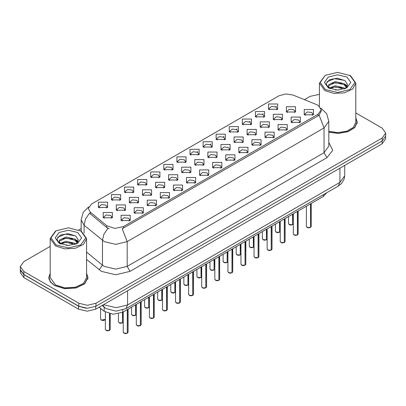 <?xml version="1.0" encoding="UTF-8"?>
<svg xmlns="http://www.w3.org/2000/svg" width="406" height="406" viewBox="0 0 406 406"><rect width="100%" height="100%" fill="white"/><g stroke="black" fill="none" stroke-linecap="round" stroke-linejoin="round"><path stroke-width="0.61" d="M150.743 177.244L150.743 171.956L159.903 171.956L159.903 177.244L150.743 177.244M158.842 177.742L159.37 176.585L158.188 174.93L153.772 174.423L151.276 176.585L151.808 177.742M137.659 184.796L137.659 179.513L146.82 179.513L146.82 184.796L137.659 184.796M145.754 185.293L146.287 184.136L145.099 182.487L140.689 181.979L138.192 184.136L138.725 185.293M124.576 192.353L124.576 187.064L133.736 187.064L133.736 192.353L124.576 192.353M132.671 192.85L133.204 191.693L132.016 190.038L127.606 189.531L125.109 191.693L125.642 192.85M163.831 169.693L163.831 164.405L172.986 164.405L172.986 169.693L163.831 169.693M171.926 170.185L172.454 169.028L171.271 167.379L166.861 166.871L164.359 169.028L164.892 170.185M176.915 162.136L176.915 156.848L186.07 156.848L186.07 162.136L176.915 162.136M185.009 162.633L185.537 161.476L184.354 159.822L179.944 159.319L177.442 161.476L177.975 162.633M111.493 199.904L111.493 194.621L120.653 194.621L120.653 199.904L111.493 199.904M119.587 200.402L120.12 199.244L118.933 197.595L114.522 197.088L112.026 199.244L112.553 200.402M189.998 154.584L189.998 149.296L199.153 149.296L199.153 154.584L189.998 154.584M198.092 155.077L198.62 153.92L197.438 152.27L193.028 151.763L190.526 153.92L191.059 155.077M203.081 147.028L203.081 141.74L212.236 141.74L212.236 147.028L203.081 147.028M211.176 147.525L211.704 146.368L210.521 144.714L206.111 144.211L203.614 146.368L204.142 147.525M216.165 139.476L216.165 134.188L225.32 134.188L225.32 139.476L216.165 139.476M224.259 139.969L224.792 138.816L223.605 137.162L219.194 136.655L216.697 138.816L217.225 139.969M229.248 131.92L229.248 126.636L238.403 126.636L238.403 131.92L229.248 131.92M237.343 132.417L237.875 131.26L236.688 129.61L232.278 129.103L229.781 131.26L230.309 132.417M242.331 124.368L242.331 119.08L251.487 119.08L251.492 124.368L242.331 124.368M250.426 124.865L250.959 123.708L249.771 122.054L245.361 121.546L242.864 123.708L243.392 124.865M255.415 116.811L255.415 111.528L264.575 111.528L264.575 116.811L255.415 116.811M263.509 117.309L264.042 116.152L262.855 114.502L258.444 113.995L255.947 116.152L256.475 117.309M268.498 109.26L268.498 103.972L277.658 103.972L277.658 109.26L268.498 109.26M276.593 109.757L277.125 108.6L275.938 106.945L271.528 106.438L269.031 108.6L269.564 109.757M98.409 207.461L98.409 202.173L107.57 202.173L107.57 207.461L98.409 207.461M106.504 207.953L107.037 206.801L105.849 205.147L101.439 204.639L98.942 206.801L99.47 207.953M142.45 195.119L142.45 189.83L151.611 189.83L151.611 195.119L142.45 195.119M150.545 195.616L151.078 194.459L149.89 192.804L145.48 192.297L142.983 194.459L143.516 195.616M181.705 172.459L181.705 167.17L190.861 167.17L190.861 172.459L181.705 172.459M189.8 172.951L190.328 171.794L189.145 170.144L184.735 169.637L182.233 171.794L182.766 172.951M155.534 187.562L155.534 182.279L164.694 182.279L164.694 187.562L155.534 187.562M163.633 188.059L164.161 186.902L162.973 185.253L158.563 184.745L156.066 186.902L156.599 188.059M194.789 164.902L194.789 159.614L203.944 159.614L203.944 164.902L194.789 164.902M202.883 165.399L203.411 164.242L202.229 162.588L197.818 162.085L195.316 164.242L195.849 165.399M129.367 202.67L129.367 197.387L138.527 197.387L138.527 202.67L129.367 202.67M137.461 203.167L137.994 202.01L136.807 200.361L132.397 199.853L129.9 202.01L130.427 203.167M116.283 210.227L116.283 204.939L125.444 204.939L125.444 210.227L116.283 210.227M124.378 210.719L124.911 209.567L123.723 207.913L119.313 207.405L116.816 209.567L117.344 210.719M168.617 180.01L168.617 174.722L177.777 174.722L177.777 180.01L168.617 180.01M176.717 180.508L177.244 179.35L176.062 177.696L171.652 177.189L169.15 179.35L169.683 180.508M207.872 157.35L207.872 152.062L217.027 152.062L217.027 157.35L207.872 157.35M215.967 157.843L216.494 156.686L215.312 155.036L210.902 154.529L208.4 156.686L208.933 157.843M220.955 149.794L220.955 144.506L230.111 144.506L230.111 149.794L220.955 149.794M229.05 150.291L229.578 149.134L228.395 147.48L223.985 146.977L221.488 149.134L222.016 150.291M234.039 142.242L234.039 136.954L243.194 136.954L243.194 142.242L234.039 142.242M242.133 142.734L242.666 141.582L241.479 139.928L237.068 139.42L234.572 141.582L235.099 142.734M247.122 134.685L247.122 129.402L256.277 129.402L256.277 134.685L247.122 134.685M255.217 135.183L255.75 134.026L254.562 132.376L250.152 131.869L247.655 134.026L248.183 135.183M260.205 127.134L260.205 121.846L269.366 121.846L269.366 127.134L260.205 127.134M268.3 127.631L268.833 126.474L267.645 124.82L263.235 124.312L260.738 126.474L261.266 127.631M273.289 119.577L273.289 114.294L282.449 114.294L282.449 119.577L273.289 119.577M281.383 120.074L281.916 118.917L280.729 117.268L276.319 116.761L273.822 118.917L274.349 120.074M286.372 112.026L286.372 106.737L295.532 106.737L295.532 112.026L286.372 112.026M294.467 112.523L295 111.366L293.812 109.711L289.402 109.204L286.905 111.366L287.438 112.523M103.2 217.778L103.2 212.49L112.355 212.49L112.355 217.778L103.2 217.778M111.295 218.276L111.828 217.119L110.64 215.464L106.23 214.962L103.733 217.119L104.261 218.276M134.158 212.993L134.158 207.705L143.318 207.705L143.318 212.993L134.158 212.993M142.252 213.485L142.785 212.333L141.598 210.678L137.187 210.171L134.69 212.333L135.218 213.485M147.241 205.436L147.241 200.153L156.401 200.153L156.401 205.436L147.241 205.436M155.336 205.933L155.868 204.776L154.681 203.127L150.271 202.619L147.774 204.776L148.307 205.933M160.324 197.884L160.324 192.596L169.485 192.596L169.485 197.884L160.324 197.884M168.419 198.382L168.952 197.225L167.764 195.57L163.354 195.063L160.857 197.225L161.39 198.382M173.408 190.328L173.408 185.045L182.568 185.045L182.568 190.328L173.408 190.328M181.507 190.825L182.035 189.668L180.853 188.019L176.437 187.511L173.941 189.668L174.473 190.825M186.496 182.776L186.496 177.488L195.651 177.488L195.651 182.776L186.496 182.776M194.591 183.273L195.119 182.116L193.936 180.462L189.526 179.954L187.024 182.116L187.557 183.273M199.579 175.225L199.579 169.936L208.735 169.936L208.735 175.225L199.579 175.225M207.674 175.717L208.202 174.56L207.019 172.91L202.609 172.403L200.107 174.56L200.64 175.717M212.663 167.668L212.663 162.38L221.818 162.38L221.818 167.668L212.663 167.668M220.757 168.165L221.285 167.008L220.103 165.354L215.693 164.851L213.191 167.008L213.723 168.165M225.746 160.116L225.746 154.828L234.901 154.828L234.901 160.116L225.746 160.116M233.841 160.609L234.369 159.451L233.186 157.802L228.776 157.295L226.279 159.451L226.807 160.609M238.829 152.56L238.829 147.271L247.985 147.271L247.985 152.56L238.829 152.56M246.924 153.057L247.457 151.9L246.269 150.245L241.859 149.743L239.362 151.9L239.89 153.057M251.913 145.008L251.913 139.72L261.068 139.72L261.068 145.008L251.913 145.008M260.007 145.5L260.54 144.348L259.353 142.694L254.943 142.186L252.446 144.348L252.974 145.5M264.996 137.451L264.996 132.168L274.151 132.168L274.151 137.451L264.996 137.451M273.091 137.949L273.624 136.792L272.436 135.142L268.026 134.635L265.529 136.792L266.057 137.949M278.08 129.9L278.08 124.612L287.24 124.612L287.24 129.9L278.08 129.9M286.174 130.397L286.707 129.24L285.519 127.585L281.109 127.078L278.612 129.24L279.14 130.397M291.163 122.343L291.163 117.06L300.323 117.06L300.323 122.343L291.163 122.343M299.258 122.84L299.79 121.683L298.603 120.034L294.193 119.526L291.696 121.683L292.229 122.84M304.246 114.791L304.246 109.503L313.407 109.503L313.407 114.791L304.246 114.791M312.341 115.289L312.874 114.132L311.686 112.477L307.276 111.97L304.779 114.132L305.312 115.289M121.074 220.544L121.074 215.256L130.23 215.256L130.235 220.544L121.074 220.544M129.169 221.042L129.702 219.885L128.514 218.23L124.104 217.728L121.607 219.885L122.135 221.042M316.584 104.601L318.04 105.306L321.242 109.767L318.04 114.228L123.444 226.578L114.766 228.405L106.768 225.736L90.269 212.13L88.29 208.511L91.492 204.051L279.023 95.78L285.799 93.959L293.02 95.075L316.584 104.601M326.678 192.774L323.328 196.433L122.734 312.244L113.091 314.269L104.205 311.311L99.186 307.169M50.171 273.309L48.756 277.531L50.253 281.871L54.505 285.545L64.554 288.651L75.897 288.001L84.707 283.83L88.011 277.531L86.595 273.309M48.959 278.557L48.893 278.856M321.242 109.767L321.242 111.107L319.101 115.106L318.04 115.877L122.216 228.781L127.164 241.616L115.715 244.351L104.271 241.616L84.072 225.208L81.144 219.844L81.144 231.039M50.171 246.412L23.858 261.606L20.3 266.564L20.3 269.538L23.858 274.492L78.8 306.215L87.386 308.271L95.973 306.215L382.142 140.994L385.7 136.04L385.7 133.066L382.142 128.108L355.829 112.914M109.219 228.781L106.768 227.538L89.533 213.186L85.529 219.007L84.072 225.208L84.072 233.201M328.794 132.219L338.462 133.417L347.912 131.742L354.753 127.621L357.244 122.094L355.829 117.867M20.3 266.564L23.858 271.518L78.8 303.241L87.386 305.297L95.973 303.241L382.142 138.02L385.7 133.066M319.405 94.349L310.027 96.384L304.358 99.658M81.144 228.532L78.855 229.852M87.879 278.856L87.813 278.557M357.107 123.419L357.041 123.114M20.33 270.02L20.33 272.659L23.883 277.618L78.546 309.174L87.128 311.224L95.714 309.174L382.117 143.82L385.67 138.862L385.67 136.523M20.391 270.386L23.883 274.644L78.546 306.2L85.915 308.22M127.296 333.204L125.657 333.605L124.515 333.438L123.226 332.169L123.937 333.164L127.296 333.204L127.296 309.611M127.276 333.24L123.992 333.194M127.296 333.103L127.443 309.524M109.417 330.438L107.783 330.839L106.641 330.672L105.352 329.403L106.062 330.398L109.417 330.438L109.417 313.742M109.402 330.474L106.118 330.428M109.417 330.337L109.569 313.782M325.313 89.543L337.614 92.487L349.921 89.543L355.017 82.443L349.921 75.338L350.495 75.668L355.829 83.103L352.758 88.944L344.582 92.817L334.062 93.416L324.739 90.538L319.405 83.103L325.307 75.338L320.212 82.443L325.313 89.543M328.794 131.295L337.858 132.61L346.861 131.153L353.428 127.311L355.829 122.094L355.829 83.103M328.794 132.087L338.376 133.3L347.764 131.656L354.565 127.575L357.041 122.094L355.829 118.192M335.407 89.954L338.487 90.041M329.357 88.016L335.249 85.767L344.085 87.833L345.156 88.696M329.895 88.584L335.249 86.818L344.278 89.015M329.449 88.427L328.5 86.209L329.976 88.655M328.5 86.209L328.779 84.605L335.249 81.57L344.085 83.636L346.714 87.27M328.525 86.336L328.779 85.656L335.249 82.621L344.085 84.687L346.506 87.544M345.465 88.564L347.536 84.504L344.917 80.566L337.305 78.226L329.52 79.672L326.069 83.768L328.753 88.087M346.947 77.054L337.614 74.821L328.287 77.054L324.419 82.443L328.287 87.828L337.614 90.061L346.947 87.828L350.809 82.443L346.947 77.054M350.495 75.668L337.614 72.395L325.307 75.338M326.779 81.89L334.529 78.708L344.74 80.444M331.621 83.433L334.529 82.905L341.816 83.529M345.81 85.235L347.247 86.29M331.621 87.63L334.529 87.102L341.816 87.726M344.714 84.103L347.389 85.889M56.079 244.985L68.386 247.929L80.687 244.985L85.788 237.88L80.687 230.775L81.261 231.105L86.595 238.54L83.529 244.382L75.354 248.254L64.833 248.853L55.505 245.975L50.171 238.54L55.505 231.105L56.079 230.775L50.983 237.88L56.079 244.985M50.171 238.54L50.171 277.531L55.505 284.966L64.833 287.844L75.354 287.25L83.529 283.378L86.595 277.531L86.595 238.54M50.171 273.629L48.959 277.531L50.435 281.825L54.648 285.464L64.595 288.534L75.82 287.895L84.534 283.764L87.813 277.531L86.595 273.629M66.173 245.391L69.259 245.483M60.124 243.453L66.016 241.21L74.856 243.275L75.922 244.133M60.667 244.021L66.016 242.255L75.049 244.458M60.215 243.864L59.271 241.646L60.748 244.092M59.271 241.646L59.545 240.047L66.016 237.013L74.856 239.078L77.48 242.707M59.291 241.778L59.545 241.093L66.016 238.058L74.856 240.129L77.277 242.981M76.237 244.006L78.302 239.946L75.689 236.003L68.071 233.663L60.291 235.11L56.84 239.21L59.525 243.524M77.713 232.491L68.386 230.263L59.053 232.491L55.191 237.88L59.053 243.265L68.386 245.498L77.713 243.265L81.581 237.88L77.713 232.491M81.261 231.105L68.386 227.832L56.079 230.775M57.545 237.327L65.295 234.15L75.511 235.886M62.387 238.87L65.295 238.342L72.588 238.972M76.577 240.672L78.018 241.732M62.387 243.067L65.295 242.539L72.588 243.169M75.48 239.54L78.155 241.331M140.38 325.648L138.74 326.054L137.598 325.886L136.309 324.617L137.02 325.607L140.38 325.648L140.38 302.059M140.359 325.688L137.076 325.642M140.38 325.551L140.527 301.973M153.463 318.096L151.824 318.497L150.682 318.334L149.393 317.061L150.103 318.055L153.463 318.096L153.463 294.502M153.443 318.131L150.159 318.086M153.463 317.994L153.61 294.416M166.546 310.544L164.907 310.945L163.765 310.778L162.476 309.509L163.187 310.499L166.546 310.544L166.546 286.951M166.526 310.58L163.242 310.534M166.546 310.443L166.693 286.864M179.63 302.988L177.99 303.389L176.849 303.226L175.559 301.952L176.27 302.947L179.63 302.988L179.63 279.394M179.614 303.023L176.331 302.977M179.63 302.886L179.777 279.308M122.505 322.882L120.866 323.288L119.724 323.12L118.435 321.851L119.146 322.841L122.505 322.882L122.505 312.371M122.485 322.922L119.202 322.877M122.505 322.785L122.653 312.29M135.589 315.33L133.95 315.731L132.808 315.569L131.519 314.295L132.229 315.289L135.589 315.33L135.589 304.825M135.568 315.366L132.285 315.32M135.589 315.229L135.736 304.739M148.672 307.778L147.033 308.179L145.891 308.012L144.602 306.743L145.312 307.733L148.672 307.778L148.672 297.268M148.652 307.814L145.368 307.768M148.672 307.677L148.819 297.182M161.755 300.222L160.116 300.623L158.974 300.46L157.685 299.186L158.396 300.181L161.755 300.222L161.755 289.717M161.74 300.257L158.457 300.212M161.755 300.12L161.903 289.63M192.713 295.436L191.074 295.837L189.932 295.669L188.643 294.401L189.353 295.39L192.713 295.436L192.713 271.842M192.698 295.472L189.414 295.426M192.713 295.335L192.86 271.756M205.796 287.879L204.162 288.28L203.015 288.118L201.726 286.849L202.437 287.839L205.796 287.879L205.796 264.291M205.781 287.915L202.498 287.869M205.796 287.783L205.949 264.199M218.88 280.328L217.246 280.729L216.099 280.561L214.81 279.292L215.525 280.282L218.88 280.328L218.88 256.734M218.864 280.363L215.581 280.318M218.88 280.226L219.032 256.648M231.963 272.771L230.329 273.177L229.187 273.01L227.898 271.741L228.608 272.73L231.963 272.771L231.963 249.182M231.948 272.812L228.664 272.761M231.963 272.675L232.115 249.096M174.839 292.67L173.2 293.071L172.058 292.904L170.769 291.635L171.479 292.624L174.839 292.67L174.839 282.16M174.824 292.706L171.54 292.66M174.839 292.569L174.986 282.074M187.922 285.113L186.283 285.519L185.141 285.352L183.852 284.083L184.563 285.073L187.922 285.113L187.922 274.608M187.907 285.149L184.623 285.103M187.922 285.017L188.074 274.522M201.006 277.562L199.371 277.963L198.224 277.795L196.935 276.527L197.651 277.516L201.006 277.562L201.006 267.052M200.99 277.597L197.707 277.552M201.006 277.46L201.158 266.965M214.089 270.005L212.455 270.411L211.313 270.244L210.019 268.975L210.734 269.965L214.089 270.005L214.089 259.5M214.074 270.046L210.79 269.995M214.089 269.909L214.241 259.414M245.046 265.219L243.412 265.62L242.27 265.453L240.981 264.184L241.692 265.179L245.046 265.219L245.046 241.626M245.031 265.255L241.748 265.209M245.046 265.118L245.199 241.54M258.13 257.663L256.496 258.069L255.354 257.901L254.065 256.633L254.775 257.622L258.13 257.663L258.13 234.074M258.114 257.703L254.831 257.658M258.13 257.566L258.282 233.988M271.218 250.111L269.579 250.512L268.437 250.345L267.148 249.076L267.858 250.071L271.218 250.111L271.218 226.518M271.198 250.147L267.914 250.101M271.218 250.01L271.365 226.431M284.301 242.555L282.662 242.961L281.52 242.793L280.231 241.524L280.942 242.514L284.301 242.555L284.301 218.966M284.281 242.595L280.998 242.549M284.301 242.458L284.449 218.88M297.385 235.003L295.746 235.404L294.604 235.241L293.315 233.968L294.025 234.962L297.385 235.003L297.385 211.409M297.365 235.038L294.081 234.993M297.385 234.901L297.532 211.323M310.468 227.451L308.829 227.852L307.687 227.685L306.398 226.416L307.109 227.406L310.468 227.451L310.468 203.858M310.448 227.487L307.164 227.441M310.468 227.35L310.615 203.771M227.172 262.454L225.538 262.855L224.396 262.687L223.107 261.418L223.818 262.413L227.172 262.454L227.172 251.948M227.157 262.489L223.873 262.443M227.172 262.352L227.324 251.862M240.256 254.897L238.621 255.303L237.48 255.135L236.19 253.867L236.901 254.856L240.256 254.897L240.256 244.392M240.24 254.938L236.957 254.892M240.256 254.801L240.408 244.305M253.339 247.345L251.705 247.746L250.563 247.584L249.274 246.31L249.984 247.305L253.339 247.345L253.339 236.84M253.324 247.381L250.04 247.335M253.339 247.244L253.491 236.754M266.427 239.794L264.788 240.195L263.646 240.027L262.357 238.758L263.068 239.748L266.427 239.794L266.427 229.283M266.407 239.829L263.124 239.784M266.427 239.692L266.575 229.197M279.511 232.237L277.871 232.638L276.73 232.476L275.441 231.202L276.151 232.196L279.511 232.237L279.511 221.732M279.49 232.273L276.207 232.227M279.511 232.136L279.658 221.646M292.594 224.685L290.955 225.086L289.813 224.919L288.524 223.65L289.234 224.64L292.594 224.685L292.594 214.175M292.574 224.721L289.29 224.675M292.594 224.584L292.741 214.089M123.444 226.578L123.444 228.228M106.768 225.736L106.768 227.538M90.269 212.13L90.269 213.932M318.04 114.228L318.04 115.877M323.328 194.707L323.328 196.433M104.205 307.159L104.205 311.311M122.734 310.103L122.734 312.244M328.794 142.415L332.788 150.25L326.911 157.685L130.027 271.355L127.164 266.397L324.049 152.727L328.794 146.119L328.794 121.333L324.049 127.941L319.101 115.106M130.027 271.355L115.715 274.776L101.409 271.355L86.595 259.449M107.976 228.289L103.931 234.13L102.459 240.367L102.459 265.148L104.271 266.397L115.715 269.137L127.164 266.397L127.164 241.616L324.049 127.941L324.049 152.727L326.911 157.685M197.006 152.057L197.839 151.575M210.09 144.5L210.922 144.023M223.178 136.949L224.005 136.467M236.262 129.392L237.089 128.915M249.345 121.841L250.172 121.358M262.428 114.284L263.255 113.807M275.512 106.732L276.339 106.255M95.973 303.241L95.973 306.215M78.8 303.241L78.8 306.215M382.142 138.02L382.142 140.994M23.858 271.518L23.858 274.492M86.595 252.07L102.459 265.148L99.14 269.792M103.875 304.464L104.702 304.977L116.146 307.712L127.596 304.977L339.934 182.385L344.674 175.773L344.186 178.985L341.542 183.502L338.259 186.09L125.916 308.682L127.596 304.977L127.596 290.767M339.934 168.175L339.934 182.385L338.259 186.09M103.012 304.962L104.367 307.296L102.145 305.459M382.117 143.82L382.117 141.014M95.714 309.174L95.714 306.363M78.546 309.174L78.546 306.2M23.883 277.618L23.883 274.644M127.443 333.118L128.083 332.169L128.083 309.159M109.569 330.352L110.209 329.403L110.209 313.919M101.272 320.075L105.352 319.41L104.814 320.035L102.997 320.522L101.287 320.111L100.561 319.086L101.272 320.075M104.677 320.09L101.327 320.111M140.527 325.561L141.166 324.617L141.166 301.602M153.61 318.01L154.25 317.061L154.25 294.051M166.693 310.453L167.333 309.509L167.333 286.494M179.777 302.901L180.416 301.952L180.416 278.942M122.653 322.795L123.226 322.176L122.637 322.836M135.736 315.244L136.309 314.62L135.721 315.279M148.819 307.687L149.393 307.068M161.903 300.135L162.476 299.511M192.86 295.35L193.5 294.401L193.5 271.386M205.949 287.793L206.583 286.849L206.583 263.834M219.032 280.241L219.666 279.292L219.666 256.277M232.115 272.685L232.75 271.741L232.75 248.726M174.986 292.584L175.559 291.96L174.971 292.619M188.074 285.027L188.643 284.403M201.158 277.476L201.726 276.851M245.199 265.133L245.838 264.184L245.838 241.174M258.282 257.577L258.921 256.633L258.921 233.617M271.365 250.025L272.005 249.076L272.005 226.066M284.449 242.468L285.088 241.524L285.088 218.509M297.532 234.917L298.171 233.968L298.171 210.958M310.615 227.365L311.255 226.416L311.255 203.401M227.324 262.367L227.898 261.743L227.309 262.403M240.408 254.811L240.981 254.192M253.491 247.259L254.065 246.635L253.476 247.295M266.575 239.702L267.148 239.083L266.559 239.743M279.658 232.151L280.231 231.527M292.741 224.599L293.315 223.975L292.726 224.635M328.794 121.333L326.678 113.69L320.847 108.087M88.686 206.832L83.22 212.267L81.144 219.844M125.916 308.682L116.146 311.138L106.377 308.682L104.367 307.296M344.674 175.773L344.674 165.435M123.226 332.169L123.226 311.96M128.083 332.169L127.428 333.153M105.352 329.403L105.352 312.118M110.209 329.403L109.554 330.388M100.561 319.086L100.561 308.306M357.041 123.718L357.041 122.094M319.405 106.265L319.405 83.103M87.813 279.155L87.813 277.531M48.959 279.155L48.959 277.531M136.309 324.617L136.309 304.409M141.166 324.617L140.512 325.602M149.393 317.061L149.393 296.852M154.25 317.061L153.595 318.045M162.476 309.509L162.476 289.3M167.333 309.509L166.678 310.494M175.559 301.952L175.559 281.744M180.416 301.952L179.762 302.937M118.435 321.851L118.435 313.848M131.519 314.295L131.519 307.175M144.602 306.743L144.602 299.618M149.393 307.078L148.804 307.728M157.685 299.186L157.685 292.066M162.476 299.521L161.887 300.171M188.643 294.401L188.643 274.192M193.5 294.401L192.845 295.385M201.726 286.849L201.726 266.635M206.583 286.849L205.928 287.829M214.81 279.292L214.81 259.084M219.666 279.292L219.012 280.277M227.898 271.741L227.898 251.527M232.75 271.741L232.095 272.725M170.769 291.635L170.769 284.51M183.852 284.083L183.852 276.958M188.643 284.418L188.054 285.063M196.935 276.527L196.935 269.401M201.726 276.862L201.137 277.511M210.019 268.975L210.019 261.85M240.981 264.184L240.981 243.976M245.838 264.184L245.183 265.169M254.065 256.633L254.065 236.424M258.921 256.633L258.267 257.617M267.148 249.076L267.148 228.867M272.005 249.076L271.35 250.06M280.231 241.524L280.231 221.316M285.088 241.524L284.433 242.509M293.315 233.968L293.315 213.759M298.171 233.968L297.517 234.952M306.398 226.416L306.398 206.207M311.255 226.416L310.6 227.401M223.107 261.418L223.107 254.293M236.19 253.867L236.19 246.741M240.981 254.202L240.393 254.851M249.274 246.31L249.274 239.19M262.357 238.758L262.357 231.633M275.441 231.202L275.441 224.082M280.231 231.537L279.643 232.186M288.524 223.65L288.524 216.525"/></g></svg>
